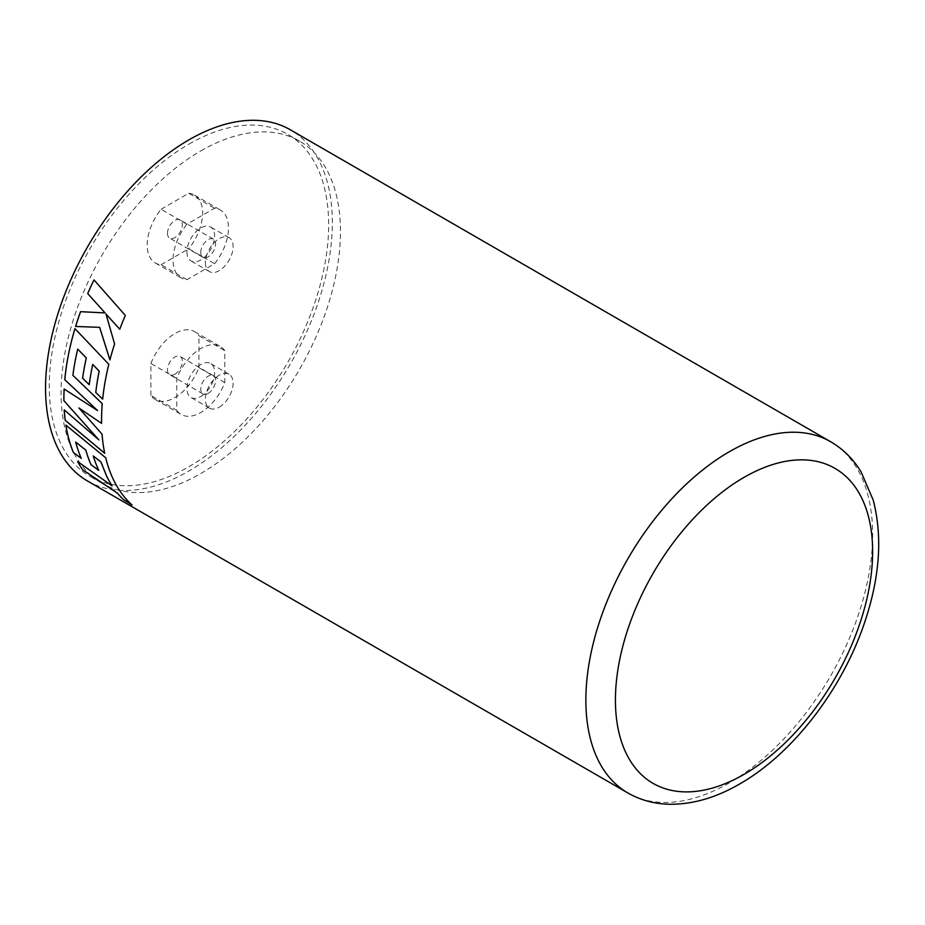 <?xml version="1.0" encoding="UTF-8"?>
<svg xmlns="http://www.w3.org/2000/svg" width="925" height="925" viewBox="0 0 925 925"><rect width="100%" height="100%" fill="white"/><g stroke="black" fill="none" stroke-linecap="round" stroke-linejoin="round"><path stroke-width="0.69" stroke-dasharray="4.62 3.47" d="M188.954 144.103A197.557 114.064 -60 0 1 287.721 134.31A197.557 114.064 -60 0 1 318.015 292.624A197.557 114.064 -60 0 1 188.954 466.709A197.557 114.064 -60 0 1 90.176 476.491A197.557 114.064 -60 0 1 59.894 318.188A197.557 114.064 -60 0 1 188.954 144.103M200.771 150.925A197.557 114.064 -60 0 1 299.55 141.143A197.557 114.064 -60 0 1 329.832 299.446A197.557 114.064 -60 0 1 200.771 473.542A197.557 114.064 -60 0 1 101.993 483.324A197.557 114.064 -60 0 1 71.711 325.01A197.557 114.064 -60 0 1 200.771 150.925M87.563 481.023A202.783 117.082 120 0 0 188.954 470.975A202.783 117.082 120 0 0 321.426 292.277A202.783 117.082 120 0 0 290.334 129.789M85.135 311.91L80.533 311.679M114.596 343.961L114.619 343.961A202.737 117.047 -60 0 0 109.948 359.906L109.913 359.917M114.619 343.961L106.028 314.049M125.326 315.448L125.361 315.46A202.737 117.047 -60 0 0 119.787 329.254L119.753 329.242M125.361 315.46L93.968 279.905M101.565 423.315L101.565 423.361A202.737 117.047 -60 0 1 102.282 403.647L72.89 375.353M72.925 375.342A202.737 117.047 -60 0 1 77.746 349.13M89.251 384.696A202.737 117.047 -60 0 1 92.743 364.473M102.71 399.091A202.737 117.047 -60 0 1 108.849 364.265L108.803 364.277M108.849 364.265L74.925 328.629M97.588 410.561L64.114 388.986M98.929 439.861L64.207 409.891M104.745 453.273A202.737 117.047 -60 0 1 102.085 434.149L102.051 434.172M102.085 434.149L78.937 407.948M112.041 485.81L77.642 461.61M132.032 504.911A202.737 117.047 -60 0 1 115.07 482.804A202.737 117.047 -60 0 1 105.762 457.783L105.727 457.817M105.762 457.783L65.86 425.095M81.273 458.303A202.737 117.047 -60 0 1 75.746 442.069M98.778 470.351A202.737 117.047 -60 0 1 93.321 455.944M174.906 374.151A10.51 6.07 -60 0 1 169.657 374.671A10.51 6.07 -60 0 1 168.038 366.254A10.51 6.07 -60 0 1 174.906 356.992A10.51 6.07 -60 0 1 180.155 356.472A10.51 6.07 -60 0 1 181.774 364.889A10.51 6.07 -60 0 1 174.906 374.151M208.171 393.356A10.51 6.07 -60 0 1 202.91 393.877A10.51 6.07 -60 0 1 201.303 385.459A10.51 6.07 -60 0 1 208.171 376.197A10.51 6.07 -60 0 1 213.421 375.677A10.51 6.07 -60 0 1 215.028 384.095A10.51 6.07 -60 0 1 208.171 393.356M219.248 407.185A19.598 11.32 120 0 0 232.059 389.911A19.598 11.32 120 0 0 229.053 374.209A19.598 11.32 120 0 0 219.248 375.18A19.598 11.32 120 0 0 206.448 392.443A19.598 11.32 120 0 0 209.455 408.156A19.598 11.32 120 0 0 219.248 407.185M200.771 396.513A19.598 11.32 120 0 0 213.583 379.238A19.598 11.32 120 0 0 210.576 363.537A19.598 11.32 120 0 0 200.771 364.508A19.598 11.32 120 0 0 187.972 381.782A19.598 11.32 120 0 0 190.978 397.484A19.598 11.32 120 0 0 200.771 396.513M224.798 382.603L198.933 367.676A39.197 22.628 -60 0 1 174.906 397.577A39.197 22.628 -60 0 1 155.308 399.519A39.197 22.628 -60 0 1 150.879 395.414L176.756 410.342L176.756 378.406A39.197 22.628 -60 0 1 220.37 346.563A39.197 22.628 -60 0 1 224.798 350.679L224.798 382.603A39.197 22.628 -60 0 1 200.771 412.515A39.197 22.628 -60 0 1 181.173 414.458A39.197 22.628 -60 0 1 176.756 410.342M198.933 367.676L198.933 335.74L224.798 350.679M150.879 395.414L150.879 363.479L176.756 378.406M150.879 363.479A39.197 22.628 -60 0 1 194.504 331.624A39.197 22.628 -60 0 1 198.933 335.74M167.483 233.308A10.51 6.07 -60 0 1 172.062 222.74A10.51 6.07 -60 0 1 180.155 219.919A10.51 6.07 -60 0 1 182.329 224.729A10.51 6.07 -60 0 1 177.75 235.297A10.51 6.07 -60 0 1 169.657 238.118A10.51 6.07 -60 0 1 167.483 233.308M200.737 252.513A10.51 6.07 -60 0 1 205.327 241.934A10.51 6.07 -60 0 1 213.421 239.124A10.51 6.07 -60 0 1 215.594 243.934A10.51 6.07 -60 0 1 211.004 254.502A10.51 6.07 -60 0 1 202.91 257.323A10.51 6.07 -60 0 1 200.737 252.513M205.396 262.619A19.598 11.32 120 0 0 209.455 271.592A19.598 11.32 120 0 0 224.555 266.342A19.598 11.32 120 0 0 233.112 246.617A19.598 11.32 120 0 0 229.053 237.644A19.598 11.32 120 0 0 213.952 242.905A19.598 11.32 120 0 0 205.396 262.619M186.919 251.958A19.598 11.32 120 0 0 190.978 260.931A19.598 11.32 120 0 0 206.078 255.682A19.598 11.32 120 0 0 214.635 235.956A19.598 11.32 120 0 0 210.576 226.983A19.598 11.32 120 0 0 195.476 232.233A19.598 11.32 120 0 0 186.919 251.958M186.942 279.674L161.077 264.735A39.197 22.628 -60 0 1 155.308 262.966A39.197 22.628 -60 0 1 147.191 245.021A39.197 22.628 -60 0 1 161.077 209.27L186.942 224.197L214.6 208.229A39.197 22.628 -60 0 1 220.37 210.01A39.197 22.628 -60 0 1 214.6 263.706L186.942 279.674A39.197 22.628 -60 0 1 181.173 277.905A39.197 22.628 -60 0 1 173.056 259.96A39.197 22.628 -60 0 1 186.942 224.197M161.077 264.735L188.735 248.779L214.6 263.706M161.077 209.27L188.735 193.302L214.6 208.229M188.735 193.302A39.197 22.628 -60 0 1 194.504 195.071A39.197 22.628 -60 0 1 188.735 248.779M830.638 441.722A202.783 117.082 -60 0 1 861.718 604.222A202.783 117.082 -60 0 1 729.247 782.92A202.783 117.082 -60 0 1 627.855 792.956M299.55 141.143L287.721 134.31M101.993 483.324L90.176 476.491M202.91 393.877L169.657 374.671M229.053 374.209L210.576 363.537M155.308 399.519L181.173 414.458M194.504 331.624L220.37 346.563M209.455 408.156L190.978 397.484M213.421 375.677L180.155 356.472M213.421 239.124L180.155 219.919M209.455 271.592L190.978 260.931M155.308 262.966L181.173 277.905M194.504 195.071L220.37 210.01M229.053 237.644L210.576 226.983M202.91 257.323L169.657 238.118"/><path stroke-width="1.39" d="M105.034 312.904L80.533 311.679A202.783 117.082 -60 0 0 75.584 326.467L99.623 327.346L109.913 359.917A202.783 117.082 -60 0 1 114.596 343.961L105.993 314.038L119.753 329.242A202.783 117.082 -60 0 1 125.326 315.448L93.968 279.905A202.783 117.082 -60 0 0 87.713 293.572L105.068 312.916L85.1 311.91M101.565 423.361A202.783 117.082 -60 0 1 102.247 403.658L72.89 375.353A202.783 117.082 -60 0 1 77.712 349.13L86.291 357.94A202.783 117.082 -60 0 0 82.591 378.233L89.216 384.708A202.783 117.082 -60 0 1 92.708 364.473L99.172 371.098A202.783 117.082 -60 0 0 95.772 392.478L102.675 399.103A202.783 117.082 -60 0 1 108.803 364.277L74.925 328.629A202.783 117.082 -60 0 0 65.687 371.503A202.783 117.082 -60 0 0 64.773 379.689L97.553 410.573L64.114 388.986A202.783 117.082 -60 0 0 63.883 400.71L98.894 439.884L64.207 409.891A202.783 117.082 -60 0 0 65.178 420.32L104.71 453.308A202.783 117.082 -60 0 1 102.051 434.172L78.902 407.971L101.565 423.361L78.902 407.971M123.453 499.581L123.487 499.535A202.737 117.047 -60 0 1 117.556 493.245L82.614 469.703A202.783 117.082 -60 0 1 77.642 461.61L112.006 485.845L106.953 476.999L100.883 461.933L93.275 455.979A202.783 117.082 -60 0 0 98.744 470.386L91.008 464.685A202.783 117.082 -60 0 1 85.771 450.07L75.7 442.092A202.783 117.082 -60 0 0 81.238 458.337L73.329 452.441A202.783 117.082 -60 0 1 65.86 425.095L105.727 457.817A202.783 117.082 -60 0 0 115.035 482.838A202.783 117.082 -60 0 0 132.009 504.958L123.453 499.581A202.783 117.082 -60 0 1 117.521 493.279L82.591 469.738A202.737 117.047 -60 0 1 77.723 461.667M188.954 139.837A202.783 117.082 120 0 0 56.471 318.524A202.783 117.082 120 0 0 87.563 481.023L627.855 792.956A202.783 117.082 -60 0 1 596.775 630.468A202.783 117.082 -60 0 1 729.247 451.77A202.783 117.082 -60 0 1 830.638 441.722L290.334 129.789A202.783 117.082 120 0 0 188.954 139.837M87.713 293.572L105.068 312.916M80.568 311.679A202.737 117.047 -60 0 0 75.619 326.467L75.584 326.467M75.619 326.467L99.623 327.346M99.646 327.346L109.948 359.906M119.787 329.254L105.993 314.038M87.748 293.572A202.737 117.047 -60 0 1 93.98 279.928M89.251 384.696L82.591 378.233A202.737 117.047 -60 0 1 86.326 357.929L77.712 349.13M92.743 364.473L99.172 371.098M102.71 399.091L95.772 392.478A202.737 117.047 -60 0 1 99.206 371.098M64.773 379.689L64.808 379.678A202.737 117.047 -60 0 1 65.721 371.492A202.737 117.047 -60 0 1 74.948 328.653M64.808 379.678L97.553 410.573M64.149 389.009A202.737 117.047 -60 0 0 63.918 400.698L63.883 400.71M63.918 400.698L98.894 439.884M64.253 409.925A202.737 117.047 -60 0 0 65.212 420.285L65.178 420.32M65.212 420.285L104.745 453.273M93.275 455.979L100.918 461.899L106.988 476.965L112.006 485.845M123.487 499.535L132.032 504.911M65.906 425.142A202.737 117.047 -60 0 0 73.364 452.406L73.329 452.441M73.364 452.406L81.273 458.303M91.008 464.685L91.043 464.651A202.737 117.047 -60 0 1 85.805 450.047L75.7 442.092M91.043 464.651L98.778 470.351M744.024 477.369A181.878 105.011 120 0 0 615.426 700.132A181.878 105.011 120 0 0 744.024 774.375A181.878 105.011 120 0 0 872.633 551.624A181.878 105.011 120 0 0 744.024 477.369M627.855 792.956C640.412 800.113 654.16 803.871 669.133 804.241C692.386 804.553 715.904 797.789 739.699 783.949C792.632 753.852 841.831 689.853 864.308 623.392C879.837 577.778 882.797 536.65 873.177 500.009L861.082 471.889C853.278 459.089 843.126 449.03 830.638 441.722"/></g></svg>
